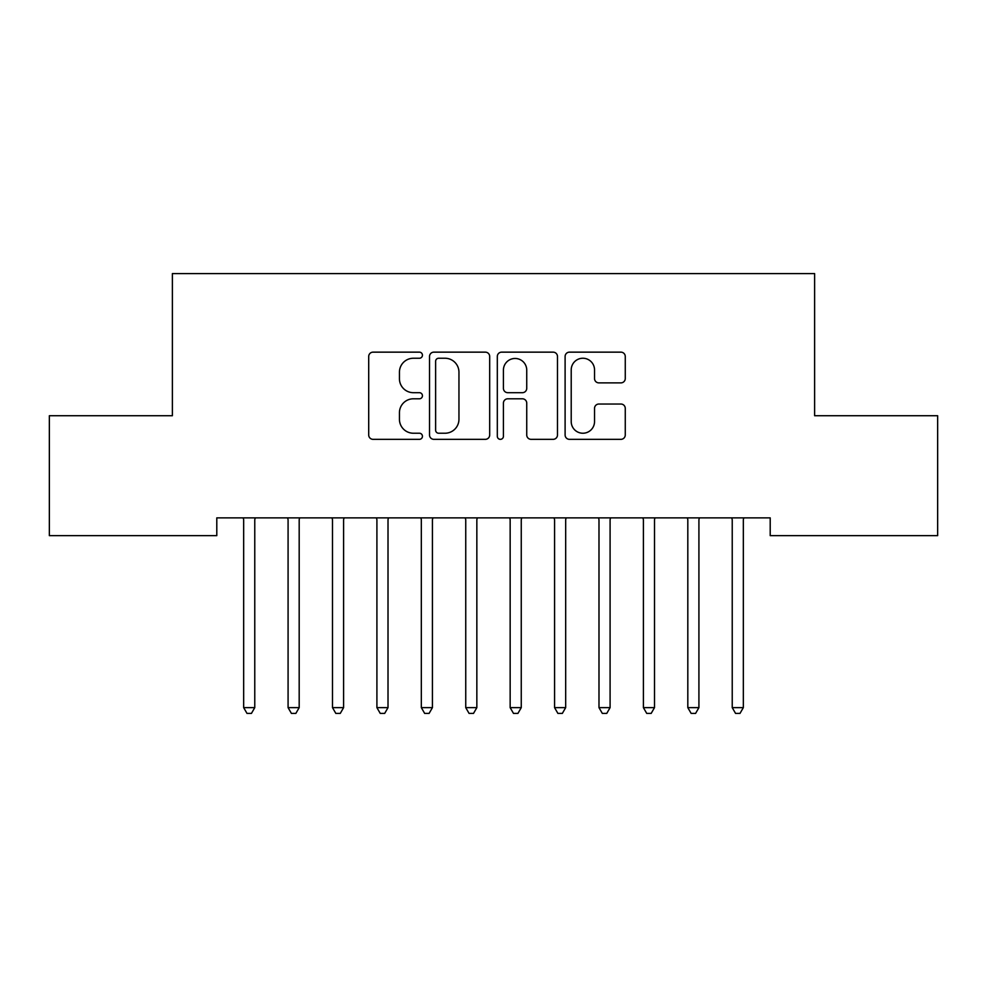 <?xml version="1.0" encoding="UTF-8"?>
<svg xmlns="http://www.w3.org/2000/svg" width="987" height="987" viewBox="0 0 987 987"><rect width="100%" height="100%" fill="white"/><g stroke="black" fill="none" stroke-linecap="round" stroke-linejoin="round"><path stroke-width="1.48" d="M422.436 355.197A3.047 3.047 0 0 0 419.389 352.149L373.061 352.149A4.355 4.355 0 0 0 368.706 356.504L368.706 434.983A4.355 4.355 0 0 0 373.061 439.338L419.389 439.338A3.047 3.047 0 0 0 422.436 436.291A3.047 3.047 0 0 0 419.389 433.231L413.393 433.231A13.954 13.954 0 0 1 399.439 419.29L399.439 412.751A13.954 13.954 0 0 1 413.393 398.797L419.389 398.797A3.047 3.047 0 0 0 422.436 395.738A3.047 3.047 0 0 0 419.389 392.69L413.393 392.69A13.954 13.954 0 0 1 399.439 378.737L399.439 372.198A13.954 13.954 0 0 1 413.393 358.244L419.389 358.244A3.047 3.047 0 0 0 422.436 355.197M620.909 382.882A4.355 4.355 0 0 0 625.264 378.527L625.264 356.504A4.355 4.355 0 0 0 620.909 352.149L569.462 352.149A4.355 4.355 0 0 0 565.107 356.504L565.107 434.983A4.355 4.355 0 0 0 569.462 439.338L620.909 439.338A4.355 4.355 0 0 0 625.264 434.983L625.264 408.384A4.355 4.355 0 0 0 620.909 404.028L598.899 404.028A4.355 4.355 0 0 0 594.532 408.384L594.532 421.572A11.659 11.659 0 0 1 582.873 433.231A11.659 11.659 0 0 1 571.214 421.572L571.214 369.915A11.659 11.659 0 0 1 582.873 358.244A11.659 11.659 0 0 1 594.532 369.915L594.532 378.527A4.355 4.355 0 0 0 598.899 382.882L620.909 382.882M770.205 517.879L216.795 517.879L216.795 535.645L49.35 535.645L49.35 415.724L172.38 415.724L172.38 273.596L814.62 273.596L814.62 415.724L937.65 415.724L937.65 535.645L770.205 535.645L770.205 517.879M489.688 356.504A4.355 4.355 0 0 0 485.32 352.149L433.885 352.149A4.355 4.355 0 0 0 429.518 356.504L429.518 434.983A4.355 4.355 0 0 0 433.885 439.338L485.32 439.338A4.355 4.355 0 0 0 489.688 434.983L489.688 356.504M501.68 352.149L553.115 352.149A4.355 4.355 0 0 1 557.482 356.504L557.482 434.983A4.355 4.355 0 0 1 553.115 439.338L531.105 439.338A4.355 4.355 0 0 1 526.737 434.983L526.737 403.152A4.355 4.355 0 0 0 522.382 398.797L507.774 398.797A4.355 4.355 0 0 0 503.419 403.152L503.419 436.291A3.047 3.047 0 0 1 500.372 439.338A3.047 3.047 0 0 1 497.312 436.291L497.312 356.504A4.355 4.355 0 0 1 501.68 352.149M438.672 358.244A3.047 3.047 0 0 0 435.625 361.304L435.625 430.184A3.047 3.047 0 0 0 438.672 433.231L445.001 433.231A13.954 13.954 0 0 0 458.955 419.29L458.955 372.198A13.954 13.954 0 0 0 445.001 358.244L438.672 358.244M526.737 370.125A11.659 11.659 0 0 0 515.078 358.466A11.659 11.659 0 0 0 503.419 370.125L503.419 388.335A4.355 4.355 0 0 0 507.774 392.69L522.382 392.69A4.355 4.355 0 0 0 526.737 388.335L526.737 370.125M243.086 517.879L243.345 518.533A4.441 4.441 0 0 1 243.666 520.198L243.666 707.63L254.769 707.63L254.769 520.198A4.441 4.441 0 0 1 255.09 518.533L255.349 517.879M254.769 707.63L251.438 713.404L246.997 713.404L243.666 707.63M287.501 517.879L287.76 518.533A4.441 4.441 0 0 1 288.081 520.198L288.081 707.63L299.184 707.63L299.184 520.198A4.441 4.441 0 0 1 299.505 518.533L299.764 517.879M299.184 707.63L295.853 713.404L291.412 713.404L288.081 707.63M331.916 517.879L332.175 518.533A4.441 4.441 0 0 1 332.496 520.198L332.496 707.63L343.599 707.63L343.599 520.198A4.441 4.441 0 0 1 343.92 518.533L344.179 517.879M343.599 707.63L340.268 713.404L335.827 713.404L332.496 707.63M376.331 517.879L376.59 518.533A4.441 4.441 0 0 1 376.911 520.198L376.911 707.63L388.014 707.63L388.014 520.198A4.441 4.441 0 0 1 388.335 518.533L388.594 517.879M388.014 707.63L384.683 713.404L380.242 713.404L376.911 707.63M420.746 517.879L421.005 518.533A4.441 4.441 0 0 1 421.326 520.198L421.326 707.63L432.429 707.63L432.429 520.198A4.441 4.441 0 0 1 432.75 518.533L433.009 517.879M432.429 707.63L429.098 713.404L424.657 713.404L421.326 707.63M465.161 517.879L465.42 518.533A4.441 4.441 0 0 1 465.741 520.198L465.741 707.63L476.844 707.63L476.844 520.198A4.441 4.441 0 0 1 477.165 518.533L477.424 517.879M476.844 707.63L473.513 713.404L469.072 713.404L465.741 707.63M509.576 517.879L509.835 518.533A4.441 4.441 0 0 1 510.156 520.198L510.156 707.63L521.259 707.63L521.259 520.198A4.441 4.441 0 0 1 521.58 518.533L521.839 517.879M521.259 707.63L517.928 713.404L513.487 713.404L510.156 707.63M553.991 517.879L554.25 518.533A4.441 4.441 0 0 1 554.571 520.198L554.571 707.63L565.674 707.63L565.674 520.198A4.441 4.441 0 0 1 565.995 518.533L566.254 517.879M565.674 707.63L562.343 713.404L557.902 713.404L554.571 707.63M598.406 517.879L598.665 518.533A4.441 4.441 0 0 1 598.986 520.198L598.986 707.63L610.089 707.63L610.089 520.198A4.441 4.441 0 0 1 610.41 518.533L610.669 517.879M610.089 707.63L606.758 713.404L602.317 713.404L598.986 707.63M642.821 517.879L643.08 518.533A4.441 4.441 0 0 1 643.401 520.198L643.401 707.63L654.504 707.63L654.504 520.198A4.441 4.441 0 0 1 654.825 518.533L655.084 517.879M654.504 707.63L651.173 713.404L646.732 713.404L643.401 707.63M687.236 517.879L687.495 518.533A4.441 4.441 0 0 1 687.816 520.198L687.816 707.63L698.919 707.63L698.919 520.198A4.441 4.441 0 0 1 699.24 518.533L699.499 517.879M698.919 707.63L695.588 713.404L691.147 713.404L687.816 707.63M731.651 517.879L731.91 518.533A4.441 4.441 0 0 1 732.231 520.198L732.231 707.63L743.334 707.63L743.334 520.198A4.441 4.441 0 0 1 743.655 518.533L743.914 517.879M743.334 707.63L740.003 713.404L735.562 713.404L732.231 707.63"/></g></svg>
